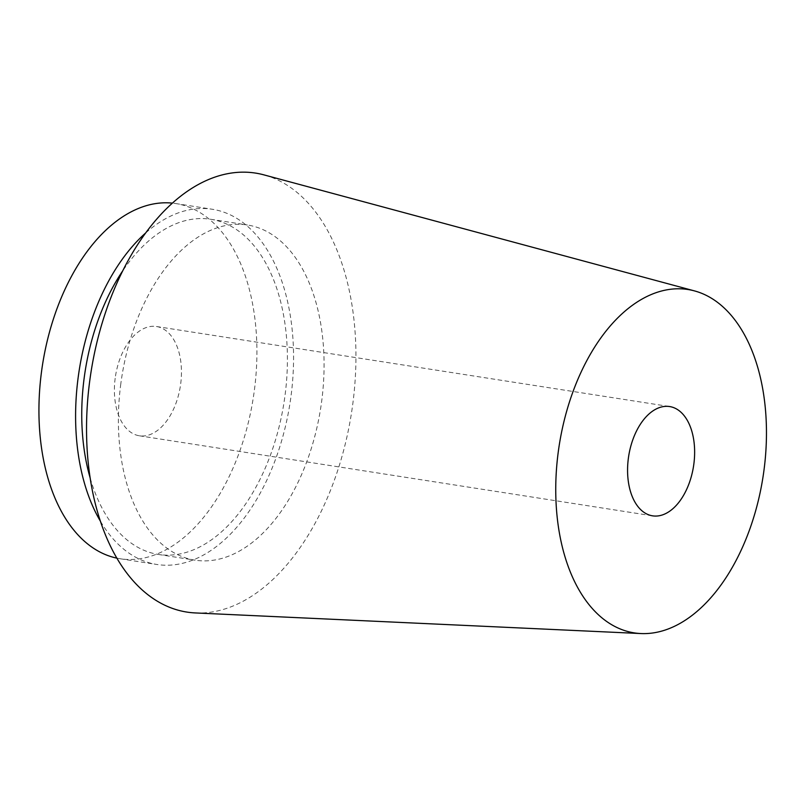 <?xml version="1.0" encoding="UTF-8"?>
<svg xmlns="http://www.w3.org/2000/svg" width="806" height="806" viewBox="0 0 806 806"><rect width="100%" height="100%" fill="white"/><g stroke="black" fill="none" stroke-linecap="round" stroke-linejoin="round"><path stroke-width="0.6" stroke-dasharray="4.03 3.02" d="M90.222 478.2A169.623 100.659 98.9 0 0 158.439 554.457A169.623 100.659 98.9 0 0 284.024 402.375A169.623 100.659 98.9 0 0 210.719 219.272A169.623 100.659 98.9 0 0 122.522 271.138M120.809 383.807A169.623 100.659 98.9 0 0 195.092 560.18A169.623 100.659 98.9 0 0 320.687 408.098A169.623 100.659 98.9 0 0 247.371 224.995A169.623 100.659 98.9 0 0 120.809 383.807M100.508 521.381A179.758 106.674 98.9 0 0 156.878 564.482A179.758 106.674 98.9 0 0 289.979 403.302A179.758 106.674 98.9 0 0 212.28 209.258A179.758 106.674 98.9 0 0 145.463 233.136M116.93 558.155A179.758 106.674 98.9 0 0 120.215 558.76A179.758 106.674 98.9 0 0 253.316 397.59A179.758 106.674 98.9 0 0 175.627 203.535A179.758 106.674 98.9 0 0 172.303 203.112M115.177 378.286A55.312 32.824 98.9 0 0 139.398 435.794A55.312 32.824 98.9 0 0 180.353 386.205A55.312 32.824 98.9 0 0 156.445 326.501A55.312 32.824 98.9 0 0 115.177 378.286M195.465 612.943A222.164 131.831 98.9 0 0 351.497 412.904A222.164 131.831 98.9 0 0 263.804 174.842M158.439 554.457L195.092 560.18M210.719 219.272L247.371 224.995M120.215 558.76L156.878 564.482M175.627 203.535L212.28 209.258M139.398 435.794L652.578 515.84M156.445 326.501L669.625 406.546"/><path stroke-width="1.21" d="M122.522 271.138A169.623 100.659 98.9 0 0 84.156 378.095A169.623 100.659 98.9 0 0 90.222 478.2M145.463 233.136A179.758 106.674 98.9 0 0 78.152 377.571A179.758 106.674 98.9 0 0 100.508 521.381M172.303 203.112A179.758 106.674 98.9 0 0 41.499 371.848A179.758 106.674 98.9 0 0 116.93 558.155M628.358 458.332A55.312 32.824 98.9 0 0 652.578 515.84A55.312 32.824 98.9 0 0 693.533 466.251A55.312 32.824 98.9 0 0 669.625 406.546A55.312 32.824 98.9 0 0 628.358 458.332M558.226 452.206A173.774 103.118 98.9 0 0 640.951 633.556A173.774 103.118 98.9 0 0 762.99 477.081A173.774 103.118 98.9 0 0 694.399 290.875A173.774 103.118 98.9 0 0 558.226 452.206M694.399 290.875L263.804 174.842A222.164 131.831 98.9 0 0 89.708 381.097A222.164 131.831 98.9 0 0 195.465 612.943L640.951 633.556"/></g></svg>
